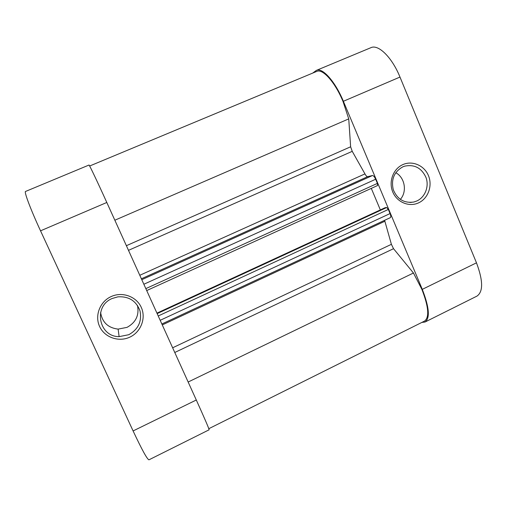<?xml version="1.0" encoding="UTF-8"?>
<svg xmlns="http://www.w3.org/2000/svg" width="507" height="507" viewBox="0 0 507 507"><rect width="100%" height="100%" fill="white"/><g stroke="black" fill="none" stroke-linecap="round" stroke-linejoin="round"><path stroke-width="0.76" d="M384.61 220.311L391.398 244.323L393.533 248.69L413.452 273.007L421.843 289.282C428.656 306.798 429.543 317.407 424.498 321.108L208.821 428.688M89.65 166.011L316.723 71.411C322.629 68.369 335.051 82.121 343.024 101.482L348.74 118.892L114.848 220.215M348.74 118.892L350.629 146.789L352.238 151.34L364.958 173.901C365.972 175.777 366.878 176.696 367.683 176.658L141.383 278.793M145.832 288.616L377.404 183.395L375.662 179.237L143.855 284.25M377.404 183.395L377.538 185.549L146.713 290.562L377.538 185.549M371.301 188.389L380.351 209.911M156.942 313.136L385.174 207.68L386.689 207.515L388.337 209.442L390.067 213.561C390.916 215.767 391.005 217.129 390.327 217.649L161.86 323.992M141.795 279.699L372.43 175.542L367.683 176.658M372.43 175.542C373.456 175.568 374.534 176.797 375.662 179.237M413.452 273.007L188.148 382.024M402.754 164.655C412.318 160.25 424.334 165.447 428.459 175.65C432.724 185.784 428.155 198.49 418.63 202.838C409.168 207.344 397.006 202.312 392.779 192.014C388.413 181.785 393.128 168.907 402.754 164.655M416.912 200.943C425.1 197.204 429.271 186.519 426.051 177.608C421.596 167.925 414.422 164.122 404.516 166.195L402.748 166.879C394.123 171.835 390.967 179.434 393.267 189.681C397.304 199.308 404.18 203.415 413.896 202.008L416.912 200.943M400.34 199.397C407.311 191.659 404.909 177.577 395.771 172.697M421.881 322.414L425.018 322.04C430.196 318.244 429.283 307.35 422.293 289.358L476.479 262.829C483.146 280.656 483.304 291.753 476.948 296.12L425.018 322.04M343.372 101.28C335.171 81.386 322.408 67.266 316.355 70.397L370.953 47.664C378.33 44.001 392.076 57.405 399.985 77.064L343.372 101.28L422.293 289.358M316.355 70.397L312.705 73.09M399.985 77.064L476.479 262.829M129.824 337.142C118.777 342.39 104.562 337.447 99.606 326.495C94.492 315.614 99.987 301.507 111.236 296.532C122.409 291.392 136.446 296.532 141.269 307.381C146.263 318.155 140.94 332.053 129.824 337.142M112.199 298.496C93.028 306.082 98.637 336.794 119.107 336.642L128.778 334.715C138.322 329.303 142.061 321.356 139.995 310.867C136.212 300.879 128.848 296.202 117.903 296.836L112.199 298.496M100.601 312.426C102.205 322.325 108.048 327.89 118.137 329.113L127.073 327.351C135.939 322.414 139.4 315.094 137.454 305.391M89.004 165.035C89.124 164.325 97.357 181.588 106.806 202.477L40.535 230.824C30.718 209.67 23.873 191.475 25.54 191.456L89.004 165.035M196.298 400.004C204.708 418.649 208.992 428.58 209.131 429.79L148.963 459.817C147.22 459.386 141.935 449.766 133.1 430.944L196.298 400.004L106.806 202.477M133.1 430.944L40.535 230.824M172.64 347.789L391.398 244.323M384.87 221.236L162.278 324.911M352.238 151.34L128.493 250.344M139.793 275.276L364.958 173.901M126.389 245.692L350.629 146.789M393.533 248.69L174.769 352.485M157.157 313.605L386.689 207.515M388.337 209.442L158.222 315.969M160.187 320.297L390.067 213.561M411.247 202.432L411.564 202.28M409.903 202.477L413.896 202.008M118.137 329.113L119.107 336.642"/></g></svg>
